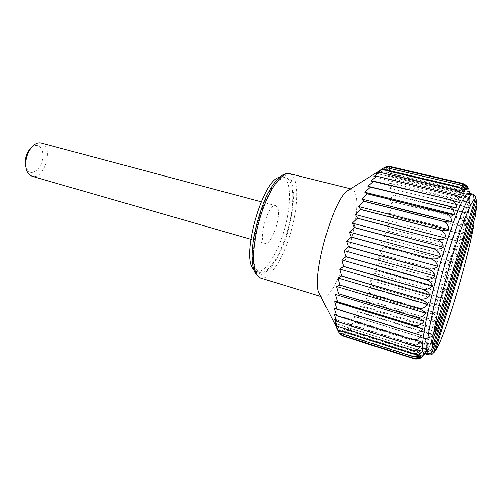 <?xml version="1.0" encoding="UTF-8"?>
<svg xmlns="http://www.w3.org/2000/svg" width="502" height="502" viewBox="0 0 502 502"><rect width="100%" height="100%" fill="white"/><g stroke="black" fill="none" stroke-linecap="round" stroke-linejoin="round"><path stroke-width="0.38" stroke-dasharray="2.51 1.88" d="M467.45 186.637L466.527 185.602L463.12 183.983L467.45 186.637L468.655 188.652C467.808 187.315 466.17 186.305 463.741 185.627L463.748 185.652C466.847 186.731 468.774 188.626 469.533 191.337L469.634 191.802C469.069 190.302 467.218 189.085 464.08 188.15L464.086 188.187C467.444 189.467 469.376 191.695 469.885 194.876C469.389 193.603 467.475 192.479 464.149 191.507L464.149 191.551C467.462 192.843 469.332 195.14 469.765 198.434C469.194 197.487 467.255 196.552 463.948 195.636L463.948 195.686C467.211 196.991 469.031 199.325 469.395 202.701C468.749 202.08 466.785 201.333 463.497 200.467L463.484 200.53C466.716 201.842 468.479 204.207 468.786 207.627L462.781 206.015C465.975 207.326 467.695 209.704 467.952 213.149L461.846 212.076C465.003 213.388 466.691 215.76 466.904 219.198C466.019 219.499 463.955 219.292 460.71 218.565L460.698 218.646C463.823 219.958 465.479 222.311 465.661 225.705C464.695 226.302 462.593 226.258 459.355 225.567L459.336 225.655C462.442 226.96 464.074 229.282 464.231 232.621C463.183 233.486 461.043 233.599 457.811 232.947L457.793 233.041C460.874 234.334 462.486 236.611 462.631 239.862C461.501 240.991 459.324 241.255 456.098 240.64L456.08 240.734C459.142 242.014 460.742 244.229 460.88 247.373C459.669 248.754 457.454 249.149 454.228 248.565L454.203 248.666C457.253 249.933 458.847 252.079 458.991 255.091C457.705 256.704 455.446 257.225 452.22 256.673L452.195 256.773C455.232 258.028 456.826 260.086 456.983 262.954C455.615 264.774 453.319 265.42 450.087 264.887L450.056 264.987C453.093 266.223 454.693 268.193 454.868 270.885C453.425 272.906 451.085 273.659 447.847 273.144L447.815 273.245C450.852 274.462 452.465 276.332 452.672 278.836C451.154 281.032 448.769 281.879 445.519 281.384L445.494 281.484C448.524 282.682 450.162 284.433 450.401 286.742C448.813 289.089 446.385 290.024 443.122 289.541L443.097 289.641C446.134 290.815 447.797 292.446 448.079 294.53C446.422 297.015 443.956 298.025 440.674 297.548L375.258 278.597L370.263 280.172L372.635 286.084L367.696 287.2L369.899 293.363L365.061 293.915L367.144 300.202L362.388 300.252L364.358 306.622L359.689 306.157L361.559 312.558L356.997 311.566L358.779 317.954L354.337 316.423L356.05 322.748L351.72 320.665L353.383 326.871L349.191 324.236L350.81 330.278L346.763 327.078L348.363 332.901L344.466 329.155L346.073 334.696L342.339 330.416L343.964 335.618L340.394 330.818L342.069 335.625L414.2 358.899M448.079 294.53L372.748 272.893L375.258 278.597M349.737 189.379L351.996 189.172C353.615 189.612 354.82 191.256 355.617 194.098C363.028 216.418 335.518 302.141 322.115 296.864L320.282 295.527M388.868 166.181L384.952 169.381L390.518 167.059L386.446 170.617L391.867 168.81L387.657 172.694L392.94 171.427L388.586 175.562L393.725 174.84L389.238 179.164L394.214 179.045L389.602 183.45L394.403 183.82L389.69 188.357L394.315 189.267L389.508 193.822L393.951 195.259L389.063 199.783L393.317 201.729L388.36 206.184L392.42 208.707L387.418 212.955L391.303 215.86L386.239 220.033L389.941 223.39L384.846 227.356L388.36 231.133L383.252 234.854L386.584 239.027L381.464 242.472L384.62 247.015L379.506 250.153L382.461 255.129L377.385 257.821L380.209 263.01L375.126 265.42L377.761 270.98L372.748 272.893M341.749 335.135L338.668 330.335L340.431 334.708M339.415 332.952L337.187 328.948L339.038 332.826M384.739 167.248L381.175 169.563L385.015 167.317M386.935 166.231L383.189 169.017L388.146 166.513M440.674 297.548L440.649 297.642C443.699 298.797 445.393 300.296 445.726 302.141C444.006 304.745 441.496 305.812 438.196 305.341L372.635 286.084M445.726 302.141L370.263 280.172M427.152 353.828L470.28 214.818C469.759 216.186 470.179 217.617 471.56 219.11L473.756 221.915M435.052 351.193L433.816 352.768L429.938 353.703C428.08 353.464 427.152 353.508 427.158 353.828L428.695 354.732L430.233 354.958M475.557 215.684C475.4 213.689 474.403 212.804 472.558 213.036L470.28 214.818M425.376 339.396L470.901 193.766L475.689 196.445L476.825 201.817C476.323 200.292 475.35 199.532 473.919 199.551L471.911 200.348C471.573 201.12 472.187 202.036 473.756 203.084L476.153 205.374M440.649 297.642L375.226 278.692M438.196 305.341L372.603 286.171M468.397 193.069C472.991 194.625 465.661 234.716 454.297 275.548C443.002 316.398 428.626 354.537 423.889 353.496M414.859 358.472L418.944 358.804L420.444 358.227L414.859 358.472L343.989 335.612M438.171 305.436C441.239 306.565 442.965 307.927 443.354 309.521C441.572 312.213 439.024 313.323 435.705 312.859L435.68 312.947C438.767 314.051 440.536 315.269 440.988 316.593C439.156 319.36 436.564 320.502 433.226 320.031L433.195 320.113C436.307 321.192 438.127 322.253 438.648 323.301C436.765 326.112 434.136 327.273 430.772 326.796L430.741 326.871C433.879 327.919 435.755 328.823 436.357 329.582C434.425 332.406 431.758 333.573 428.363 333.083L434.123 335.374C432.153 338.185 429.455 339.339 426.035 338.831L431.984 340.607C429.982 343.381 427.252 344.504 423.795 343.977L423.77 344.033C427.02 344.987 429.078 345.382 429.95 345.219C427.924 347.93 425.163 349.003 421.68 348.451L421.655 348.501C424.943 349.423 427.076 349.643 428.049 349.16C426.003 351.77 423.217 352.781 419.703 352.191L419.678 352.235C423.01 353.119 425.219 353.17 426.305 352.366C424.246 354.845 421.442 355.774 417.89 355.146L417.871 355.178C421.096 356.012 423.33 355.918 424.566 354.908L424.353 355.146C422.314 357.217 419.616 357.92 416.271 357.261L416.252 357.28C418.793 357.97 420.764 357.932 422.182 357.173L420.444 358.227M443.122 289.541L377.793 270.885M443.097 289.641L377.761 270.98M445.519 281.384L380.209 263.01M445.494 281.484L380.177 263.104M435.705 312.859L369.93 293.275M443.354 309.521L367.696 287.2M440.988 316.593L365.061 293.915M435.68 312.947L369.899 293.363M438.648 323.301L362.388 300.252M433.195 320.113L367.144 300.202M430.772 326.796L364.389 306.546M428.363 333.083L361.597 312.489M436.357 329.582L359.689 306.157M434.123 335.374L356.997 311.566M428.338 333.152L361.559 312.558M431.984 340.607L354.337 316.423M426.003 338.894L358.779 317.954M423.795 343.977L356.081 322.692M421.68 348.451L353.414 326.827M429.95 345.219L351.72 320.665M428.049 349.16L349.191 324.236M421.655 348.501L353.383 326.871M426.305 352.366L346.763 327.078M419.678 352.235L350.81 330.278M417.89 355.146L348.394 332.87M416.271 357.261L346.104 334.677M424.73 354.788L344.466 329.155M423.355 356.364L342.339 330.416M416.252 357.28L346.073 334.696M422.201 357.06L340.394 330.818M414.847 358.484L343.964 335.618M421.285 356.84L338.668 330.335M420.626 355.68L337.187 328.948M420.243 353.552L336.139 326.689M420.143 350.459L335.054 323.407M420.337 346.405L334.445 319.266M420.833 341.423L334.163 314.246M459.274 202.482L370.909 181.065M461.445 197.832L373.752 176.792M463.39 194.142L376.431 173.447M465.103 191.419L379.023 171.056M466.559 189.674L381.175 169.563M467.757 188.89L383.189 169.017M390.518 167.059L463.133 183.996L390.5 167.04M468.692 189.059L384.952 169.381M469.357 190.139L386.446 170.617M469.753 192.097L387.657 172.694M463.748 185.652L391.88 168.835M464.08 188.15L392.94 171.427M464.149 191.507L393.725 174.84M469.885 194.876L388.586 175.562M469.765 198.434L389.238 179.164M464.149 191.551L393.731 174.884M469.395 202.701L389.602 183.45M463.948 195.686L394.214 179.045M463.497 200.467L394.403 183.82M462.794 205.945L394.315 189.267M468.786 207.627L389.69 188.357M467.952 213.149L389.508 193.822M462.781 206.015L394.315 189.336M466.904 219.198L389.063 199.783M461.846 212.076L393.944 195.334M460.71 218.565L393.317 201.729M459.355 225.567L392.432 208.619M465.661 225.705L388.36 206.184M464.231 232.621L387.418 212.955M459.336 225.655L392.42 208.707M462.631 239.862L386.239 220.033M457.793 233.041L391.284 215.954M456.098 240.64L389.941 223.39M454.228 248.565L388.36 231.133M460.88 247.373L384.846 227.356M458.991 255.091L383.252 234.854M454.203 248.666L388.341 231.227M456.983 262.954L381.464 242.472M452.195 256.773L386.559 239.128M450.087 264.887L384.62 247.015M447.847 273.144L382.493 255.029M454.868 270.885L379.506 250.153M452.672 278.836L377.385 257.821M447.815 273.245L382.461 255.129M450.401 286.742L375.126 265.42M31.457 147.387C37.794 141.94 44.214 148.542 42.657 158.35C41.371 168.126 32.981 175.675 28.106 171.119L25.866 167.53M41.126 143.039C54.222 145.844 44.584 180.582 31.908 176.24M277.33 207.2L275.667 205.651C269.417 202.708 258.643 235.538 263.745 242.196L265.188 243.42C271.5 246.074 281.936 214.743 277.33 207.2M279.432 177.237L282.733 177.03C291.129 179.201 291.568 203.825 284.653 228.479C277.876 253.171 264.811 274.048 256.497 271.588L253.774 269.706M470.901 193.766L472.608 194.067M256.704 270.12C251.37 262.853 252.669 238.325 260.155 215.151C267.591 191.933 279.244 175.882 286.14 177.884C294.442 180.036 294.793 204.678 287.866 229.37C281.076 254.106 268.081 275.04 259.854 272.611L256.704 270.12M450.056 264.987L384.595 247.116M452.22 256.673L386.584 239.027M456.08 240.734L389.922 223.478M457.811 232.947L391.303 215.86M460.698 218.646L393.311 201.81M461.859 212.001L393.951 195.259M463.484 200.53L394.409 183.883M463.948 195.636L394.208 178.994M464.086 188.187L392.953 171.464M463.741 185.627L391.867 168.81M417.871 355.178L348.363 332.901M419.703 352.191L350.842 330.241M423.77 344.033L356.05 322.748M426.035 338.831L358.817 317.892M430.741 326.871L364.358 306.622M433.226 320.031L367.175 300.121M471.56 219.11C464.256 261.912 439.413 343.399 429.938 353.703M473.361 194.858L473.919 199.551M428.695 354.732L427.993 354.807M255.819 272.391L252.45 260.118L253.454 240.082L258.8 216.582L267.29 195.052L276.909 180.356L285.519 175.33L291.442 180.318L293.758 193.665C293.4 205.826 291.285 219.085 287.395 233.43C282.695 247.342 277.299 258.775 271.199 267.735L262.59 274.851L255.819 272.391M289.535 173.642C298.646 176.014 298.922 203.197 291.317 230.33C283.856 257.501 269.612 280.656 260.582 277.995M473.756 203.084L472.558 213.036M474.139 223.98L474.007 224.658M422.182 357.173L424.353 355.146M425.332 353.96C441.578 330.31 471.616 222.053 469.872 193.421M469.533 191.337L468.655 188.652M250.824 239.285L265.188 243.42M261.228 201.791L275.667 205.651M256.497 271.588L259.854 272.611M282.733 177.03L286.14 177.884M320.753 296.444L322.115 296.864M350.609 188.827L351.996 189.172M424.805 351.632L471.911 200.348M476.549 207.878L476.636 206.887"/><path stroke-width="0.75" d="M320.282 295.527L318.921 292.835C311.447 276.985 332.606 200.718 347.177 190.973L349.737 189.379M412.129 356.351L339.026 332.801L412.129 356.351C415.844 357.236 418.674 357.004 420.626 355.68C418.975 357.976 416.353 358.767 412.763 358.045L412.763 358.045C416.453 358.874 419.289 358.466 421.285 356.84C419.854 358.729 417.488 359.413 414.2 358.899L342.069 335.625L341.749 335.135M340.412 334.696L412.763 358.045L340.431 334.708L339.415 332.952M339.026 332.801L335.976 326.633L337.928 329.933L335.054 323.407L337.156 326.156L334.445 319.266L336.704 321.324L334.163 314.246L336.61 315.639L334.219 308.391L336.867 309.176L334.627 301.758L337.507 301.746L335.38 294.417L338.505 293.701L336.484 286.454L339.848 285.155L337.928 277.976L341.567 275.893L339.691 269.091L343.594 266.38L341.749 259.929L345.891 256.754L344.083 250.617L348.482 246.915L346.656 241.293L351.3 237.132L349.436 232.081L354.349 227.431L352.366 223.126L357.499 218.188L355.422 214.549L360.743 209.409L358.547 206.473L363.994 201.308L361.704 198.999L367.288 193.803L364.847 192.222L370.539 187.083L367.928 186.223L373.695 181.222L370.909 181.065L376.726 176.277L373.752 176.792L379.631 172.249L376.431 173.447L382.267 169.287L378.916 171.031L384.739 167.248L459.6 184.767C463.221 185.916 465.542 187.553 466.559 189.674C466.345 186.832 464.501 184.78 461.037 183.531L386.91 166.237L461.056 183.519C464.626 184.705 466.86 186.493 467.757 188.89C467.5 186.342 465.655 184.466 462.223 183.268L388.843 166.175L462.242 183.274C465.749 184.491 467.902 186.418 468.692 189.059L466.527 185.608M385.015 167.317L386.91 166.237M388.146 166.513L388.843 166.175M473.756 221.915L473.988 224.733L435.265 350.641L433.81 352.768M475.275 198.88C475.639 196.345 474.76 194.745 472.652 194.079L468.397 193.069C464.77 191.544 452.497 220.974 440.63 261.944C428.739 302.869 420.983 342.747 422.703 351.205L423.889 353.496L427.993 354.807L430.233 354.958C431.927 354.707 433.057 353.791 433.628 352.191L432.316 351.224C431.18 353.571 429.436 354.324 427.083 353.49L424.748 351.858L426.763 351.331C429.047 351.576 430.785 350.578 431.971 348.338L432.385 341.423C431.218 343.995 429.455 344.648 427.095 343.387C425.414 341.975 424.843 340.645 425.376 339.396L427.798 337.746C430.346 337.463 432.235 336.108 433.458 333.686C436.64 313.719 445.506 278.045 454.781 248.371C464.068 218.64 472.288 199.344 475.275 198.88L433.458 333.686M476.153 205.374L476.636 206.887L475.407 216.538L433.628 352.191M475.407 216.538L476.549 207.878M475.689 196.445L476.762 203.41L476.825 201.817M412.123 356.338C415.769 357.029 418.473 356.1 420.243 353.552C418.342 354.556 415.524 354.594 411.784 353.659L411.784 353.621C415.48 354.286 418.266 353.232 420.143 350.459C418.304 351.111 415.505 350.942 411.747 349.95L411.747 349.894C415.499 350.534 418.361 349.367 420.337 346.405C418.58 346.687 415.807 346.298 412.023 345.238L412.029 345.175C415.825 345.79 418.762 344.541 420.833 341.423L412.631 339.49C416.478 340.092 419.484 338.775 421.636 335.543L413.56 332.895C417.451 333.479 420.513 332.123 422.74 328.823L414.803 325.459C418.743 326.03 421.856 324.662 424.14 321.343C422.784 320.006 420.18 318.676 416.34 317.358L416.359 317.251C420.331 317.829 423.487 316.473 425.821 313.185C424.579 311.441 422.031 309.878 418.185 308.504L418.21 308.391C422.213 308.968 425.395 307.657 427.76 304.457C426.637 302.317 424.152 300.535 420.306 299.11L420.331 298.991C424.359 299.575 427.56 298.332 429.938 295.276C428.934 292.766 426.512 290.771 422.671 289.296L422.703 289.177C426.744 289.773 429.95 288.637 432.322 285.763C431.438 282.915 429.078 280.731 425.244 279.212L425.276 279.093C429.329 279.708 432.529 278.704 434.876 276.062C434.111 272.906 431.82 270.553 427.999 269.009L428.03 268.884C432.084 269.53 435.265 268.67 437.575 266.317C436.922 262.891 434.688 260.394 430.885 258.825L430.917 258.699C434.97 259.377 438.12 258.699 440.367 256.66C439.821 253.021 437.65 250.404 433.86 248.823L433.897 248.697C437.932 249.412 441.045 248.929 443.222 247.248C442.764 243.432 440.649 240.728 436.884 239.14L357.455 218.295M436.884 239.14L357.499 218.188M418.944 358.804L422.201 357.06C420.481 358.654 418.053 359.319 414.922 359.049M436.922 239.021C440.938 239.78 443.994 239.504 446.09 238.199C445.713 234.265 443.655 231.51 439.915 229.922L439.953 229.809C443.944 230.606 446.937 230.556 448.932 229.646C448.625 225.649 446.617 222.869 442.902 221.288L442.94 221.187C446.899 222.035 449.817 222.204 451.706 221.708C451.461 217.699 449.491 214.919 445.807 213.363L445.845 213.268C449.761 214.159 452.609 214.567 454.379 214.48C454.172 210.514 452.246 207.765 448.593 206.234L456.914 208.048C456.738 204.17 454.837 201.484 451.216 199.991L459.274 202.482C459.117 198.742 457.24 196.144 453.651 194.688L453.682 194.625C457.46 195.661 460.052 196.728 461.445 197.832C461.288 194.268 459.43 191.783 455.872 190.371L455.898 190.327C459.631 191.4 462.129 192.668 463.39 194.142C463.227 190.785 461.382 188.426 457.855 187.07L457.874 187.033C461.551 188.15 463.961 189.605 465.103 191.419C464.915 188.306 463.076 186.098 459.581 184.792L384.708 167.266M443.222 247.248L352.366 223.126M433.897 248.697L354.349 227.431M446.09 238.199L355.422 214.549M411.784 353.659L337.94 329.977M411.747 349.95L337.156 326.156M411.747 349.894L337.149 326.105M412.029 345.175L336.704 321.324M412.619 339.565L336.604 315.714M413.541 332.983L336.867 309.176M421.636 335.543L334.219 308.391M422.74 328.823L334.627 301.758M413.56 332.895L336.873 309.088M424.14 321.343L335.38 294.417M414.803 325.459L337.507 301.746M416.34 317.358L338.492 293.802M418.185 308.504L339.848 285.155M425.821 313.185L336.484 286.454M427.76 304.457L337.928 277.976M418.21 308.391L339.86 285.042M429.938 295.276L339.691 269.091M420.331 298.991L341.567 275.893M422.671 289.296L343.569 266.499M425.244 279.212L345.891 256.754M432.322 285.763L341.749 259.929M434.876 276.062L344.083 250.617M425.276 279.093L345.922 256.635M437.575 266.317L346.656 241.293M428.03 268.884L348.513 246.796M430.885 258.825L351.3 237.132M448.932 229.646L358.547 206.473M439.953 229.809L360.743 209.409M442.902 221.288L363.994 201.308M445.807 213.363L367.288 193.803M451.706 221.708L361.704 198.999M454.379 214.48L364.847 192.222M445.845 213.268L367.332 193.716M456.914 208.048L367.928 186.223M448.625 206.153L370.576 187.008M451.216 199.991L373.695 181.222M453.651 194.688L376.726 176.277M453.682 194.625L376.764 176.221M455.898 190.327L379.631 172.249M457.855 187.07L382.267 169.287M25.866 167.53L25.269 164.97C24.698 159.178 26.148 153.945 29.618 149.276L31.457 147.387M250.824 239.285L31.908 176.24L29.329 174.784C27.497 173.102 26.324 170.567 25.815 167.172C25.113 159.975 26.913 153.474 31.231 147.663C34.487 143.823 37.788 142.279 41.126 143.039L261.228 201.791M253.774 269.706L253.297 269.085C240.947 256.089 262.653 179.954 279.432 177.237M476.304 199.627L432.385 341.423M476.762 203.41L431.971 348.338M476.505 208.029L432.316 351.224M457.874 187.033L382.298 169.256M455.872 190.371L379.594 172.293M451.248 199.922L373.733 181.153M448.593 206.234L370.539 187.083M442.94 221.187L364.038 201.214M439.915 229.922L360.706 209.51M433.86 248.823L354.305 227.55M440.367 256.66L349.436 232.081M430.917 258.699L351.337 237.013M427.999 269.009L348.482 246.915M422.703 289.177L343.594 266.38M420.306 299.11L341.542 276.012M416.359 317.251L338.505 293.701M414.79 325.553L337.495 301.84M412.631 339.49L336.61 315.639M412.023 345.238L336.704 321.387M411.784 353.621L337.928 329.933M473.988 224.733C466.553 265.37 444.157 339.107 435.265 350.641M426.763 351.331L427.095 343.387M427.993 354.807L427.083 353.49M462.235 183.274L388.862 166.175M257.219 275.366C251.358 267.535 252.757 240.533 261.015 214.881C269.21 189.179 282.024 171.452 289.535 173.642C287.389 173.096 284.835 173.673 281.867 175.374C278.303 177.432 271.846 184.912 265.52 198.321C260.306 210.871 256.34 224.08 253.623 237.954C252.362 247.643 251.885 255.148 252.192 260.469C253.014 268.344 254.194 271.588 256.189 274.701L260.582 277.995L257.219 275.366M427.798 337.746C430.66 317.302 440.198 278.233 450.394 245.829C460.598 213.356 469.596 193.088 472.589 194.061L472.652 194.079M318.921 292.835L337.131 328.634M347.177 190.973L380.064 170.41M474.007 224.658C466.358 265.181 445.694 335.305 435.052 351.193M424.686 354.77L425.332 353.96M469.872 193.421L469.684 192.078M25.269 164.97L25.815 167.172M29.618 149.276L31.231 147.663M260.582 277.995L320.753 296.444M289.535 173.642L350.609 188.827"/></g></svg>
